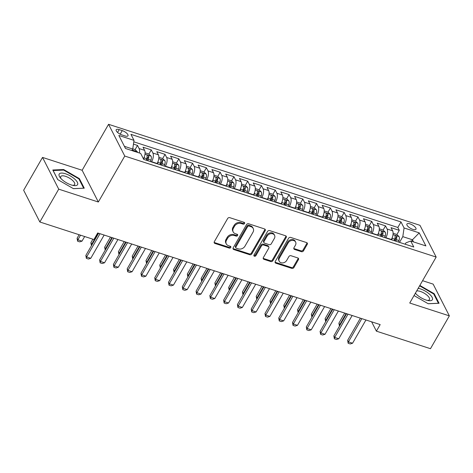 <?xml version="1.0" encoding="UTF-8"?>
<svg xmlns="http://www.w3.org/2000/svg" width="473" height="473" viewBox="0 0 473 473"><rect width="100%" height="100%" fill="white"/><g stroke="black" fill="none" stroke-linecap="round" stroke-linejoin="round"><path stroke-width="0.71" d="M244.547 223.528A1.123 0.905 153 0 0 244.121 222.322L229.748 217.657A1.602 1.295 153 0 0 227.655 218.508L214.316 241.709A1.602 1.295 153 0 0 214.239 242.874A1.602 1.295 153 0 0 214.925 243.435L229.299 248.1A1.123 0.905 153 0 0 230.333 246.291L228.477 245.688A5.12 4.133 153 0 1 226.283 243.897A5.12 4.133 153 0 1 226.52 240.16L227.631 238.226A5.12 4.133 153 0 1 234.33 235.507L236.193 236.11A1.123 0.905 153 0 0 237.227 234.306L235.365 233.703A5.12 4.133 153 0 1 233.177 231.906A5.12 4.133 153 0 1 233.414 228.175L234.525 226.242A5.12 4.133 153 0 1 241.224 223.522L243.081 224.125A1.123 0.905 153 0 0 244.547 223.528M233.177 231.906L232.74 231.049A5.12 4.133 153 0 1 232.976 227.318L234.088 225.385A5.12 4.133 153 0 1 240.787 222.665L242.643 223.268A1.123 0.905 153 0 0 244.228 222.363M214.127 242.395A1.602 1.295 153 0 0 214.488 242.578L228.861 247.237A1.123 0.905 153 0 0 230.44 246.338M226.283 243.897L225.846 243.033A5.12 4.133 153 0 1 226.082 239.303L227.194 237.369A5.12 4.133 153 0 1 233.893 234.649L235.749 235.252A1.123 0.905 153 0 0 237.334 234.348M410.038 223.883A5.221 1.933 29.9 0 0 406.916 224.025A5.221 1.933 29.9 0 0 412.84 229.375A5.221 1.933 29.9 0 0 415.962 229.228A5.221 1.933 29.9 0 0 410.038 223.883M301.413 251.683A1.602 1.295 153 0 0 303.506 250.838L307.249 244.328A1.602 1.295 153 0 0 307.32 243.157A1.602 1.295 153 0 0 306.64 242.602L290.676 237.422A1.602 1.295 153 0 0 288.583 238.274L275.245 261.474A1.602 1.295 153 0 0 275.174 262.639A1.602 1.295 153 0 0 275.854 263.201L291.817 268.374A1.602 1.295 153 0 0 293.91 267.529L298.428 259.665A1.602 1.295 153 0 0 298.504 258.5A1.602 1.295 153 0 0 297.819 257.939L290.99 255.722A1.602 1.295 153 0 0 288.897 256.573L286.65 260.469A4.281 3.459 153 0 1 282.807 262.911A4.281 3.459 153 0 1 279.218 261.244A4.281 3.459 153 0 1 279.419 258.122L288.199 242.85A4.281 3.459 153 0 1 292.048 240.408A4.281 3.459 153 0 1 295.631 242.075A4.281 3.459 153 0 1 295.436 245.197L293.97 247.746A1.602 1.295 153 0 0 293.899 248.91A1.602 1.295 153 0 0 294.584 249.472L301.413 251.683L300.976 250.826A1.602 1.295 153 0 0 303.069 249.975L306.811 243.471A1.602 1.295 153 0 0 307.001 242.785M409.736 303.022L449.35 315.869L430.471 348.696L376.39 331.153L380.168 324.59L97.704 232.964L93.932 239.533L39.85 221.991L58.723 189.159L98.337 202.012L124.766 156.055L436.165 257.064L409.736 303.022M265.187 230.682A1.602 1.295 153 0 0 265.258 229.517A1.602 1.295 153 0 0 264.578 228.956L248.615 223.776A1.602 1.295 153 0 0 246.522 224.628L233.183 247.828A1.602 1.295 153 0 0 233.106 248.993A1.602 1.295 153 0 0 233.792 249.555L249.756 254.734A1.602 1.295 153 0 0 251.849 253.883L265.187 230.682L264.75 229.825A1.602 1.295 153 0 0 264.939 229.139M269.645 230.599L285.609 235.779A1.602 1.295 153 0 1 286.289 236.34A1.602 1.295 153 0 1 286.218 237.505L272.88 260.706A1.602 1.295 153 0 1 270.787 261.557L263.952 259.34A1.602 1.295 153 0 1 263.272 258.778A1.602 1.295 153 0 1 263.343 257.614L268.753 248.201A1.602 1.295 153 0 0 268.83 247.036A1.602 1.295 153 0 0 268.144 246.474L263.609 245.008A1.602 1.295 153 0 0 261.516 245.854L255.887 255.651A1.123 0.905 153 0 1 253.989 255.036L267.552 231.451A1.602 1.295 153 0 1 269.645 230.599M396.888 234.537L399.301 230.345L391.035 227.661L392.631 230.794L387.121 229.009A6.521 2.998 108 0 1 385.85 237.694L385.726 237.907M383.112 230.067L385.525 225.875L377.253 223.191L378.855 226.325L373.339 224.539A6.521 2.998 108 0 1 372.074 233.224L371.949 233.437M369.33 225.597L371.743 221.405L363.477 218.721L365.073 221.855L359.563 220.069A6.521 2.998 108 0 1 358.292 228.755L358.167 228.967M355.554 221.128L357.966 216.936L349.695 214.257L351.297 217.385L345.781 215.599A6.521 2.998 108 0 1 344.515 224.285L344.391 224.498M341.778 216.658L344.184 212.466L335.919 209.787L337.515 212.915L332.005 211.129A6.521 2.998 108 0 1 330.733 219.815L330.609 220.028M327.996 212.188L330.408 207.996L322.143 205.317L323.739 208.445L318.228 206.66A6.521 2.998 108 0 1 316.957 215.345L316.833 215.558M314.22 207.718L316.626 203.526L308.361 200.848L309.957 203.975L304.446 202.19A6.521 2.998 108 0 1 303.181 210.875L303.057 211.094M300.438 203.248L302.85 199.056L294.584 196.378L296.181 199.511L290.67 197.72A6.521 2.998 108 0 1 289.399 206.405L289.275 206.624M286.662 198.778L289.074 194.586L280.802 191.908L282.405 195.042L276.888 193.25A6.521 2.998 108 0 1 275.623 201.936L275.499 202.154M272.88 194.308L275.292 190.116L267.026 187.438L268.623 190.572L263.112 188.78A6.521 2.998 108 0 1 261.841 197.466L261.717 197.684M259.103 189.844L261.516 185.653L253.244 182.968L254.846 186.102L249.33 184.31A6.521 2.998 108 0 1 248.065 192.996L247.941 193.215M245.327 185.375L247.734 181.183L239.468 178.498L241.064 181.632L235.554 179.841A6.521 2.998 108 0 1 234.283 188.526L234.159 188.745M231.545 180.905L233.958 176.713L225.692 174.029L227.288 177.162L221.778 175.371A6.521 2.998 108 0 1 220.507 184.056L220.383 184.275M217.769 176.435L220.176 172.243L211.91 169.559L213.506 172.692L207.996 170.907A6.521 2.998 108 0 1 206.731 179.586L206.6 179.805M203.987 171.965L206.399 167.773L198.134 165.089L199.73 168.222L194.22 166.437A6.521 2.998 108 0 1 192.949 175.116L192.824 175.335M190.211 167.495L192.617 163.303L184.352 160.619L185.948 163.753L180.438 161.967A6.521 2.998 108 0 1 179.172 170.652L179.048 170.865M176.429 163.025L178.841 158.833L170.576 156.149L172.172 159.283L166.662 157.497A6.521 2.998 108 0 1 165.39 166.183L165.266 166.395M162.653 158.556L165.065 154.364L156.794 151.679L158.396 154.813L152.88 153.027A6.521 2.998 108 0 1 151.614 161.713L151.49 161.926M148.877 154.086L151.283 149.894L143.017 147.215L144.614 150.343A6.521 2.998 108 0 1 143.443 158.857M392.631 230.794A6.521 2.998 -72 0 1 391.36 239.48L391.236 239.693M378.855 226.325A6.521 2.998 -72 0 1 377.584 235.01L377.46 235.229M365.073 221.855A6.521 2.998 -72 0 1 363.802 230.54L363.678 230.759M351.297 217.385A6.521 2.998 -72 0 1 350.026 226.07L349.902 226.289M337.515 212.915A6.521 2.998 -72 0 1 336.25 221.601L336.126 221.819M323.739 208.445A6.521 2.998 -72 0 1 322.468 217.131L322.344 217.349M309.957 203.975A6.521 2.998 -72 0 1 308.692 212.661L308.567 212.88M296.181 199.511A6.521 2.998 -72 0 1 294.91 208.191L294.785 208.41M282.405 195.042A6.521 2.998 -72 0 1 281.133 203.721L281.009 203.94M268.623 190.572A6.521 2.998 -72 0 1 267.351 199.257L267.227 199.47M254.846 186.102A6.521 2.998 -72 0 1 253.575 194.787L253.451 195M241.064 181.632A6.521 2.998 -72 0 1 239.799 190.317L239.675 190.53M227.288 177.162A6.521 2.998 -72 0 1 226.017 185.848L225.893 186.06M213.506 172.692A6.521 2.998 -72 0 1 212.241 181.378L212.117 181.591M199.73 168.222A6.521 2.998 -72 0 1 198.459 176.908L198.335 177.121M185.948 163.753A6.521 2.998 -72 0 1 184.683 172.438L184.559 172.651M172.172 159.283A6.521 2.998 -72 0 1 170.901 167.968L170.777 168.187M158.396 154.813A6.521 2.998 -72 0 1 157.125 163.498L157.001 163.717M121.928 134.935L124.961 135.922A5.055 1.874 29.9 0 0 127.988 135.781A5.055 1.874 29.9 0 0 122.247 130.601L119.214 129.62A5.055 1.874 29.9 0 0 116.187 129.756A5.055 1.874 29.9 0 0 121.928 134.935M124.766 156.055L108.565 124.304L419.965 225.314L436.165 257.064M399.301 230.345L397.834 227.472L401.003 221.955L130.944 134.356L134.007 140.363L132.736 149.042L131.872 150.55M401.003 221.955L404.072 227.962L419.226 232.876L425.883 245.919L410.724 241.005L413.786 247.012L143.727 159.407L140.664 153.4L125.505 148.487L118.853 135.444L134.007 140.363M135.095 149.616L137.507 145.424L139.103 148.557A6.521 2.998 108 0 1 139.381 152.986M151.283 149.894L152.88 153.027M165.065 154.364L166.662 157.497M178.841 158.833L180.438 161.967M192.617 163.303L194.22 166.437M206.399 167.773L207.996 170.907M220.176 172.243L221.778 175.371M233.958 176.713L235.554 179.841M247.734 181.183L249.33 184.31M261.516 185.653L263.112 188.78M275.292 190.116L276.888 193.25M289.074 194.586L290.67 197.72M302.85 199.056L304.446 202.19M316.626 203.526L318.228 206.66M330.408 207.996L332.005 211.129M344.184 212.466L345.781 215.599M357.966 216.936L359.563 220.069M371.743 221.405L373.339 224.539M385.525 225.875L387.121 229.009M397.834 227.472L133.794 141.823M137.507 145.424L133.457 144.111M411.581 241.283L412.444 239.776L402.801 236.648L399.508 242.377M132.736 149.042L124.411 146.346M98.337 202.012L82.142 170.262L42.529 157.414L58.723 189.159M42.529 157.414L23.65 190.241L39.85 221.991M449.35 315.869L433.15 284.119L422.578 280.69M82.142 170.262L108.565 124.304M371.63 321.817L376.39 331.153M413.538 241.916L412.444 239.776L419.226 232.876M405.154 244.21L405.952 242.826L410.724 241.005M402.801 236.648L404.072 227.962M73.416 188.656L84.271 188.189L79.393 178.628L63.66 169.535L52.805 170.002L57.682 179.563L73.416 188.656M414.035 295.548L428.219 303.749L439.074 303.276L434.196 293.715L419.853 285.426M63.329 170.109L63.66 169.535M79.062 179.208L79.393 178.628M433.859 294.301L434.196 293.715M232.994 248.514A1.602 1.295 153 0 0 233.355 248.697L249.312 253.877A1.602 1.295 153 0 0 251.411 253.025L264.75 229.825M249.07 226.064A1.123 0.905 153 0 0 247.604 226.662L235.891 247.024A1.123 0.905 153 0 0 236.317 248.236L238.28 248.869A5.12 4.133 153 0 0 244.979 246.149L252.984 232.231A5.12 4.133 153 0 0 253.221 228.5A5.12 4.133 153 0 0 251.027 226.703L249.07 226.064L248.627 225.207A1.123 0.905 153 0 0 247.166 225.804L247.604 226.662M235.838 247.84L235.4 246.983A1.123 0.905 153 0 1 235.453 246.167L247.166 225.804M253.221 228.5L252.783 227.637A5.12 4.133 153 0 0 250.589 225.846L251.027 226.703M248.627 225.207L250.589 225.846M263.154 258.299A1.602 1.295 153 0 0 263.514 258.483L270.349 260.7A1.602 1.295 153 0 0 272.442 259.848L285.781 236.648A1.602 1.295 153 0 0 285.97 235.962M268.83 247.036L268.386 246.179A1.602 1.295 153 0 0 267.706 245.617L263.171 244.145A1.602 1.295 153 0 0 261.078 244.996L255.45 254.793L255.887 255.651M253.877 255.349A1.123 0.905 153 0 0 255.45 254.793M274.37 238.439A4.281 3.459 153 0 0 274.565 235.318A4.281 3.459 153 0 0 270.976 233.65A4.281 3.459 153 0 0 267.133 236.092L264.035 241.472A1.602 1.295 153 0 0 263.964 242.637A1.602 1.295 153 0 0 264.649 243.199L269.178 244.671A1.602 1.295 153 0 0 271.271 243.82L274.37 238.439M274.565 235.318L274.127 234.46A4.281 3.459 153 0 0 270.538 232.793A4.281 3.459 153 0 0 266.695 235.235L267.133 236.092M263.964 242.637L263.526 241.78A1.602 1.295 153 0 1 263.597 240.615L266.695 235.235M293.78 248.426A1.602 1.295 153 0 0 294.147 248.615L300.976 250.826M295.631 242.075L295.193 241.218A4.281 3.459 153 0 0 291.61 239.551A4.281 3.459 153 0 0 287.761 241.993L288.199 242.85M279.218 261.244L278.78 260.387A4.281 3.459 153 0 1 278.981 257.265L287.761 241.993M275.055 262.16A1.602 1.295 153 0 0 275.416 262.344L291.38 267.517A1.602 1.295 153 0 0 293.473 266.671L297.99 258.808A1.602 1.295 153 0 0 298.179 258.122M132.771 148.829L135.047 149.569L137.3 151.732A4.322 1.987 108 0 1 137.507 152.377M134.917 151.691C134.149 150.633 133.599 150.455 133.262 151.153M79.121 234.726L77.093 238.256L77.879 239.799L82.012 241.141L84.667 236.53M82.012 241.141L79.671 241.869L77.607 241.2L77.093 238.256M80.534 235.187L77.879 239.799L77.607 241.2M104.143 235.051L90.769 258.305L88.427 259.033L86.358 258.364L86.636 256.963L85.85 255.42L98.597 233.254M90.769 258.305L86.636 256.963L100.01 233.709M86.358 258.364L85.85 255.42M65.54 173.78A10.601 3.932 29.9 0 0 60.396 177.901A10.601 3.932 29.9 0 0 71.234 184.937A10.601 3.932 29.9 0 0 73.67 185.534A10.601 3.932 29.9 0 0 76.839 181.431A10.601 3.932 29.9 0 0 65.54 173.78M72.564 185.315A8.029 2.98 29.9 0 0 74.657 184.559A8.029 2.98 29.9 0 0 65.546 176.334A8.029 2.98 29.9 0 0 60.739 176.553A8.029 2.98 29.9 0 0 61.135 178.741M83.603 188.219L73.339 188.615M57.765 179.616L53.142 170.546L63.66 170.097L78.908 178.906L83.632 188.171M415.377 293.207A10.601 3.932 29.9 0 0 428.467 300.621A10.601 3.932 29.9 0 0 432.369 299.752A10.601 3.932 29.9 0 0 428.591 293.384A10.601 3.932 29.9 0 0 418.191 288.317M415.513 292.97A8.029 2.98 29.9 0 0 415.938 293.834M427.367 300.402A8.029 2.98 29.9 0 0 429.449 299.663A8.029 2.98 29.9 0 0 429.46 299.646A8.029 2.98 29.9 0 0 425.339 293.916A8.029 2.98 29.9 0 0 416.678 290.954M419.61 285.846L433.706 293.993L438.436 303.258L428.142 303.701M144.366 156.764A4.322 1.987 108 0 1 144.099 157.87L143.668 159.289M145.087 152.826L148.824 154.038L151.076 156.202A4.322 1.987 108 0 1 150.988 160.105L150.526 161.612M147.907 160.767L148.374 159.259A4.322 1.987 -72 0 0 148.693 156.155C147.931 155.103 147.381 154.925 147.038 155.623A4.322 1.987 108 0 1 146.719 158.721L146.258 160.229M148.693 156.155L147.606 158.047A2.199 1.011 108 0 1 147.422 159.029L146.979 160.465M147.073 155.304L147.038 155.623M91.443 245.688L90.875 242.726L91.661 244.269L92.164 244.435M92.903 239.196L90.875 242.726M98.088 233.088L91.661 244.269L91.384 245.67M158.148 161.234A4.322 1.987 108 0 1 157.881 162.34L157.414 163.847M158.863 157.296L162.6 158.508L164.858 160.672A4.322 1.987 108 0 1 164.77 164.574L164.308 166.082M161.689 165.237L162.15 163.729A4.322 1.987 -72 0 0 162.476 160.625C161.707 159.572 161.157 159.395 160.82 160.093A4.322 1.987 108 0 1 160.495 163.191L160.034 164.699M162.476 160.625L161.388 162.517A2.199 1.011 108 0 1 161.198 163.498L160.761 164.935M160.855 159.773L160.82 160.093M105.225 250.158L104.651 247.196L105.438 248.739L105.946 248.904M110.457 237.103L104.651 247.196M111.87 237.558L105.438 248.739L105.16 250.14M171.924 165.704A4.322 1.987 108 0 1 171.658 166.809L171.196 168.317M172.645 161.766L176.382 162.978L178.634 165.142A4.322 1.987 108 0 1 178.546 169.044L178.085 170.552M175.465 169.706L175.926 168.199A4.322 1.987 -72 0 0 176.252 165.095C175.489 164.042 174.939 163.865 174.596 164.563A4.322 1.987 108 0 1 174.277 167.661L173.816 169.168M176.252 165.095L175.164 166.987A2.199 1.011 108 0 1 174.98 167.968L174.537 169.405M174.632 164.243L174.596 164.563M119.001 254.628L118.427 251.666L119.22 253.209L119.722 253.374M124.233 241.573L118.427 251.666M125.647 242.028L119.22 253.209L118.942 254.61M185.7 170.174A4.322 1.987 108 0 1 185.434 171.279L184.973 172.787M186.421 166.236L190.158 167.448L192.41 169.612A4.322 1.987 108 0 1 192.328 173.514L191.861 175.022M189.247 174.176L189.708 172.669A4.322 1.987 -72 0 0 190.028 169.565C189.265 168.512 188.715 168.335 188.378 169.032A4.322 1.987 108 0 1 188.053 172.131L187.592 173.638M190.028 169.565L188.946 171.457A2.199 1.011 108 0 1 188.757 172.438L188.319 173.875M188.414 168.713L188.378 169.032M132.777 259.098L132.209 256.135L132.996 257.679L133.498 257.844M138.015 246.043L132.209 256.135M139.429 246.498L132.996 257.679L132.718 259.08M117.919 239.521L104.551 262.775L102.203 263.502L100.14 262.834L100.418 261.433L99.626 259.89L112.373 237.724M104.551 262.775L100.418 261.433L113.786 238.179M100.14 262.834L99.626 259.89M131.701 243.991L118.327 267.245L115.986 267.972L113.916 267.298L114.194 265.903L113.408 264.36L126.149 242.194M118.327 267.245L114.194 265.903L127.562 242.649M113.916 267.298L113.408 264.36M145.477 248.461L132.109 271.715L129.762 272.442L127.698 271.768L127.976 270.373L127.184 268.83L139.931 246.664M132.109 271.715L127.976 270.373L141.344 247.119M127.698 271.768L127.184 268.83M159.253 252.931L145.885 276.185L143.544 276.912L141.474 276.238L141.752 274.843L140.966 273.299L153.707 251.133M145.885 276.185L141.752 274.843L155.12 251.589M141.474 276.238L140.966 273.299M199.482 174.643A4.322 1.987 108 0 1 199.216 175.749L198.755 177.257M200.203 170.706L203.94 171.918L206.193 174.082A4.322 1.987 108 0 1 206.104 177.984L205.643 179.492M203.023 178.646L203.485 177.133A4.322 1.987 -72 0 0 203.81 174.034C203.047 172.982 202.491 172.805 202.154 173.496A4.322 1.987 108 0 1 201.835 176.6L201.368 178.108M203.81 174.034L202.722 175.926A2.199 1.011 108 0 1 202.539 176.908L202.095 178.345M202.19 173.183L202.154 173.496M146.559 263.567L145.986 260.605L146.778 262.148L147.28 262.314M151.792 250.513L145.986 260.605M153.205 250.968L146.778 262.148L146.5 263.55M173.035 257.401L159.667 280.649L157.32 281.382L155.256 280.708L155.528 279.312L154.742 277.763L167.489 255.603M159.667 280.649L155.528 279.312L168.902 256.059M155.256 280.708L154.742 277.763M213.258 179.113A4.322 1.987 108 0 1 212.992 180.219L212.531 181.727M213.979 175.176L217.716 176.388L219.969 178.552A4.322 1.987 108 0 1 219.886 182.454L219.419 183.962M216.8 183.116L217.267 181.602A4.322 1.987 -72 0 0 217.586 178.504C216.823 177.452 216.273 177.274 215.936 177.966A4.322 1.987 108 0 1 215.611 181.07L215.15 182.578M217.586 178.504L216.504 180.396A2.199 1.011 108 0 1 216.315 181.378L215.877 182.815M215.972 177.653L215.936 177.966M160.335 268.037L159.768 265.075L160.554 266.618L161.056 266.784M165.568 254.977L159.768 265.075M166.981 255.438L160.554 266.618L160.276 268.02M186.811 261.871L173.443 285.118L171.102 285.852L169.032 285.178L169.31 283.782L168.524 282.233L181.265 260.073M173.443 285.118L169.31 283.782L182.679 260.528M169.032 285.178L168.524 282.233M227.04 183.583A4.322 1.987 108 0 1 226.774 184.689L226.307 186.196M227.755 179.639L231.498 180.857L233.751 183.021A4.322 1.987 108 0 1 233.662 186.924L233.201 188.431M230.582 187.58L231.043 186.072A4.322 1.987 -72 0 0 231.368 182.974C230.599 181.922 230.049 181.738 229.712 182.436A4.322 1.987 108 0 1 229.387 185.54L228.926 187.048M231.368 182.974L230.28 184.866A2.199 1.011 108 0 1 230.097 185.842L229.653 187.284M229.748 182.117L229.712 182.436M174.117 272.507L173.544 269.545L174.33 271.088L174.839 271.254M179.35 259.446L173.544 269.545M180.763 259.908L174.33 271.088L174.058 272.489M200.593 266.34L187.219 289.588L184.878 290.321L182.809 289.647L183.086 288.252L182.3 286.703L195.047 264.543M187.219 289.588L183.086 288.252L196.461 264.998M182.809 289.647L182.3 286.703M240.816 188.053A4.322 1.987 108 0 1 240.55 189.159L240.089 190.666M241.537 184.109L245.274 185.321L247.527 187.485A4.322 1.987 108 0 1 247.438 191.394L246.977 192.901M244.358 192.05L244.825 190.542A4.322 1.987 -72 0 0 245.144 187.444C244.381 186.392 243.832 186.208 243.489 186.906A4.322 1.987 108 0 1 243.169 190.01L242.708 191.518M245.144 187.444L244.056 189.336A2.199 1.011 108 0 1 243.873 190.312L243.429 191.754M243.524 186.587L243.489 186.906M187.893 276.977L187.326 274.015L188.112 275.558L188.615 275.724M193.126 263.916L187.326 274.015M194.539 264.377L188.112 275.558L187.834 276.953M214.37 270.81L201.001 294.058L198.654 294.785L196.591 294.117L196.869 292.722L196.076 291.173L208.824 269.007M201.001 294.058L196.869 292.722L210.237 269.468M196.591 294.117L196.076 291.173M254.598 192.523A4.322 1.987 108 0 1 254.332 193.628L253.865 195.136M255.314 188.579L259.05 189.791L261.309 191.955A4.322 1.987 108 0 1 261.22 195.863L260.759 197.371M258.14 196.52L258.601 195.012A4.322 1.987 -72 0 0 258.926 191.914C258.157 190.861 257.608 190.678 257.271 191.376A4.322 1.987 108 0 1 256.945 194.474L256.484 195.988M258.926 191.914L257.838 193.806A2.199 1.011 108 0 1 257.649 194.781L257.211 196.218M257.306 191.057L257.271 191.376M201.675 281.447L201.102 278.485L201.888 280.028L202.397 280.193M206.908 268.386L201.102 278.485M208.321 268.847L201.888 280.028L201.61 281.423M228.152 275.28L214.777 298.528L212.436 299.255L210.367 298.587L210.645 297.186L209.858 295.643L222.6 273.477M214.777 298.528L210.645 297.186L224.013 273.938M210.367 298.587L209.858 295.643M268.374 196.993A4.322 1.987 108 0 1 268.108 198.098L267.647 199.606M269.096 193.049L272.832 194.261L275.085 196.425A4.322 1.987 108 0 1 274.996 200.333L274.535 201.841M271.916 200.99L272.377 199.482A4.322 1.987 -72 0 0 272.702 196.384C271.94 195.325 271.39 195.148 271.047 195.846A4.322 1.987 108 0 1 270.727 198.944L270.266 200.457M272.702 196.384L271.614 198.27A2.199 1.011 108 0 1 271.431 199.251L270.988 200.688M271.082 195.526L271.047 195.846M215.452 285.917L214.878 282.955L215.67 284.498L216.173 284.657M220.684 272.856L214.878 282.955M222.097 273.317L215.67 284.498L215.392 285.893M241.928 279.75L228.56 302.998L226.212 303.725L224.149 303.057L224.427 301.656L223.634 300.113L236.382 277.947M228.56 302.998L224.427 301.656L237.795 278.408M224.149 303.057L223.634 300.113M282.15 201.457A4.322 1.987 108 0 1 281.884 202.568L281.423 204.076M282.872 197.519L286.608 198.731L288.861 200.895A4.322 1.987 108 0 1 288.778 204.803L288.311 206.311M285.698 205.459L286.159 203.952A4.322 1.987 -72 0 0 286.478 200.854C285.716 199.795 285.166 199.618 284.829 200.316A4.322 1.987 108 0 1 284.504 203.414L284.042 204.921M286.478 200.854L285.396 202.74A2.199 1.011 108 0 1 285.207 203.721L284.77 205.158M284.864 199.996L284.829 200.316M229.228 290.387L228.66 287.418L229.446 288.968L229.949 289.127M234.466 277.326L228.66 287.418M235.879 277.787L229.446 288.968L229.169 290.363M255.704 284.22L242.336 307.468L239.994 308.195L237.925 307.527L238.203 306.126L237.416 304.582L250.158 282.416M242.336 307.468L238.203 306.126L251.571 282.878M237.925 307.527L237.416 304.582M295.932 205.926A4.322 1.987 108 0 1 295.666 207.038L295.205 208.546M296.654 201.989L300.39 203.201L302.643 205.365A4.322 1.987 108 0 1 302.554 209.273L302.093 210.781M299.474 209.929L299.935 208.422A4.322 1.987 -72 0 0 300.26 205.323C299.498 204.265 298.942 204.088 298.605 204.785A4.322 1.987 108 0 1 298.286 207.884L297.819 209.391M300.26 205.323L299.173 207.209A2.199 1.011 108 0 1 298.989 208.191L298.546 209.628M298.64 204.466L298.605 204.785M243.01 294.856L242.436 291.888L243.228 293.437L243.731 293.597M248.242 281.796L242.436 291.888M249.655 282.257L243.228 293.437L242.951 294.833M269.486 288.684L256.118 311.938L253.77 312.665L251.707 311.997L251.979 310.595L251.193 309.052L263.94 286.886M256.118 311.938L251.979 310.595L265.353 287.348M251.707 311.997L251.193 309.052M309.709 210.396A4.322 1.987 108 0 1 309.443 211.508L308.981 213.016M310.43 206.459L314.167 207.671L316.419 209.835A4.322 1.987 108 0 1 316.336 213.743L315.869 215.25M313.25 214.399L313.717 212.891A4.322 1.987 -72 0 0 314.037 209.793C313.274 208.735 312.724 208.558 312.387 209.255A4.322 1.987 108 0 1 312.062 212.353L311.601 213.861M314.037 209.793L312.955 211.679A2.199 1.011 108 0 1 312.765 212.661L312.328 214.098M312.422 208.936L312.387 209.255M256.786 299.32L256.218 296.358L257.005 297.907L257.507 298.067M262.018 286.266L256.218 296.358M263.431 286.721L257.005 297.907L256.727 299.303M283.262 293.154L269.894 316.407L267.552 317.135L265.483 316.467L265.761 315.065L264.975 313.522L277.716 291.356M269.894 316.407L265.761 315.065L279.129 291.817M265.483 316.467L264.975 313.522M323.491 214.866A4.322 1.987 108 0 1 323.225 215.978L322.757 217.485M324.206 210.928L327.949 212.141L330.201 214.304A4.322 1.987 108 0 1 330.113 218.207L329.651 219.72M327.032 218.869L327.493 217.361A4.322 1.987 -72 0 0 327.819 214.263C327.05 213.205 326.5 213.027 326.163 213.725A4.322 1.987 108 0 1 325.844 216.823L325.377 218.331M327.819 214.263L326.731 216.149A2.199 1.011 108 0 1 326.547 217.131L326.104 218.567M326.199 213.406L326.163 213.725M270.568 303.79L269.994 300.828L270.781 302.377L271.289 302.537M275.8 290.735L269.994 300.828M277.213 291.191L270.781 302.377L270.509 303.772M297.044 297.623L283.67 320.877L281.329 321.605L279.259 320.936L279.537 319.535L278.751 317.992L291.498 295.826M283.67 320.877L279.537 319.535L292.911 296.287M279.259 320.936L278.751 317.992M337.267 219.336A4.322 1.987 108 0 1 337.001 220.442L336.54 221.955M337.988 215.398L341.725 216.61L343.977 218.774A4.322 1.987 108 0 1 343.889 222.677L343.428 224.19M340.808 223.339L341.275 221.831A4.322 1.987 -72 0 0 341.595 218.733C340.832 217.675 340.282 217.497 339.939 218.195A4.322 1.987 108 0 1 339.62 221.293L339.159 222.801M341.595 218.733L340.507 220.619A2.199 1.011 108 0 1 340.324 221.601L339.88 223.037M339.975 217.876L339.939 218.195M284.344 308.26L283.776 305.298L284.563 306.841L285.065 307.007M289.577 295.205L283.776 305.298M290.99 295.66L284.563 306.841L284.285 308.242M310.82 302.093L297.452 325.347L295.105 326.074L293.041 325.406L293.319 324.005L292.527 322.462L305.274 300.296M297.452 325.347L293.319 324.005L306.687 300.751M293.041 325.406L292.527 322.462M351.049 223.806A4.322 1.987 108 0 1 350.783 224.912L350.316 226.425M351.764 219.868L355.501 221.08L357.759 223.244A4.322 1.987 108 0 1 357.671 227.146L357.21 228.654M354.59 227.809L355.052 226.301A4.322 1.987 -72 0 0 355.377 223.197C354.608 222.144 354.058 221.967 353.721 222.665A4.322 1.987 108 0 1 353.396 225.763L352.935 227.271M355.377 223.197L354.289 225.089A2.199 1.011 108 0 1 354.1 226.07L353.662 227.507M353.757 222.345L353.721 222.665M298.126 312.73L297.552 309.768L298.339 311.311L298.847 311.476M303.359 299.675L297.552 309.768M304.772 300.13L298.339 311.311L298.061 312.712M324.602 306.563L311.228 329.817L308.887 330.544L306.817 329.876L307.095 328.475L306.309 326.932L319.056 304.766M311.228 329.817L307.095 328.475L320.463 305.221M306.817 329.876L306.309 326.932M364.825 228.276A4.322 1.987 108 0 1 364.559 229.381L364.098 230.889M365.546 224.338L369.283 225.55L371.536 227.714A4.322 1.987 108 0 1 371.447 231.616L370.986 233.124M368.366 232.278L368.828 230.771A4.322 1.987 -72 0 0 369.153 227.667C368.39 226.614 367.84 226.437 367.497 227.135A4.322 1.987 108 0 1 367.178 230.233L366.717 231.74M369.153 227.667L368.065 229.559A2.199 1.011 108 0 1 367.882 230.54L367.438 231.977M367.533 226.815L367.497 227.135M311.902 317.2L311.329 314.238L312.121 315.781L312.623 315.946M317.135 304.145L311.329 314.238M318.548 304.6L312.121 315.781L311.843 317.182M338.378 311.033L325.01 334.287L322.663 335.014L320.599 334.34L320.877 332.945L320.085 331.402L332.832 309.236M325.01 334.287L320.877 332.945L334.245 309.691M320.599 334.34L320.085 331.402M378.601 232.746A4.322 1.987 108 0 1 378.335 233.851L377.874 235.359M379.322 228.808L383.059 230.02L385.312 232.184A4.322 1.987 108 0 1 385.229 236.086L384.762 237.594M382.149 236.748L382.61 235.241A4.322 1.987 -72 0 0 382.929 232.137C382.166 231.084 381.616 230.907 381.279 231.604A4.322 1.987 108 0 1 380.954 234.703L380.493 236.21M382.929 232.137L381.847 234.029A2.199 1.011 108 0 1 381.658 235.01L381.22 236.447M381.315 231.285L381.279 231.604M325.678 321.67L325.111 318.707L325.897 320.251L326.4 320.416M330.917 308.615L325.111 318.707M332.33 309.07L325.897 320.251L325.619 321.652M352.154 315.503L338.786 338.757L336.445 339.484L334.376 338.81L334.653 337.415L333.867 335.871L346.608 313.705M338.786 338.757L334.653 337.415L348.022 314.161M334.376 338.81L333.867 335.871M392.383 237.215A4.322 1.987 108 0 1 392.117 238.321L391.656 239.829M393.104 233.278L396.841 234.49L399.094 236.654A4.322 1.987 108 0 1 399.005 240.556L398.544 242.064M395.925 241.218L396.386 239.71A4.322 1.987 -72 0 0 396.711 236.606C395.948 235.554 395.393 235.377 395.056 236.074A4.322 1.987 108 0 1 394.736 239.172L394.269 240.68M396.711 236.606L395.623 238.498A2.199 1.011 108 0 1 395.44 239.48L394.996 240.917M395.091 235.755L395.056 236.074M339.46 326.139L338.887 323.177L339.679 324.72L340.182 324.886M344.693 313.085L338.887 323.177M346.106 313.54L339.679 324.72L339.401 326.122M365.936 319.973L352.568 343.227L350.221 343.954L348.158 343.28L348.43 341.884L347.643 340.341L360.391 318.175M352.568 343.227L348.43 341.884L361.804 318.631M348.158 343.28L347.643 340.341M391.36 239.48L385.85 237.694M377.584 235.01L372.074 233.224M363.802 230.54L358.292 228.755M350.026 226.07L344.515 224.285M336.25 221.601L330.733 219.815M322.468 217.131L316.957 215.345M308.692 212.661L303.181 210.875M294.91 208.191L289.399 206.405M281.133 203.721L275.623 201.936M267.351 199.257L261.841 197.466M253.575 194.787L248.065 192.996M239.799 190.317L234.283 188.526M226.017 185.848L220.507 184.056M212.241 181.378L206.731 179.586M198.459 176.908L192.949 175.116M184.683 172.438L179.172 170.652M170.901 167.968L165.39 166.183M157.125 163.498L151.614 161.713M144.614 150.343L139.103 148.557M117.588 132.44L119.214 129.62M120.177 134.196L122.247 130.601M240.787 222.665L241.224 223.522M234.088 225.385L234.525 226.242M232.976 227.318L233.414 228.175M235.749 235.252L236.193 236.11M233.893 234.649L234.33 235.507M227.194 237.369L227.631 238.226M226.082 239.303L226.52 240.16M228.861 247.237L229.299 248.1M214.488 242.578L214.925 243.435M242.643 223.268L243.081 224.125M251.411 253.025L251.849 253.883M249.312 253.877L249.756 254.734M233.355 248.697L233.792 249.555M235.453 246.167L235.891 247.024M285.781 236.648L286.218 237.505M272.442 259.848L272.88 260.706M270.349 260.7L270.787 261.557M263.514 258.483L263.952 259.34M267.706 245.617L268.144 246.474M263.171 244.145L263.609 245.008M261.078 244.996L261.516 245.854M263.597 240.615L264.035 241.472M294.147 248.615L294.584 249.472M278.981 257.265L279.419 258.122M297.99 258.808L298.428 259.665M293.473 266.671L293.91 267.529M291.38 267.517L291.817 268.374M275.416 262.344L275.854 263.201M306.811 243.471L307.249 244.328M303.069 249.975L303.506 250.838M137.241 151.679L132.168 150.03M151.023 156.149L144.986 154.192M146.719 158.721L144.099 157.87M150.988 160.105L148.374 159.259M164.799 160.619L158.762 158.656M160.495 163.191L157.881 162.34M164.77 164.574L162.15 163.729M178.575 165.089L172.544 163.126M174.277 167.661L171.658 166.809M178.546 169.044L175.926 168.199M192.357 169.553L186.321 167.596M188.053 172.131L185.434 171.279M192.328 173.514L189.708 172.669M206.133 174.023L200.103 172.066M201.835 176.6L199.216 175.749M206.104 177.984L203.485 177.133M219.915 178.492L213.879 176.535M215.611 181.07L212.992 180.219M219.886 182.454L217.267 181.602M233.692 182.962L227.655 181.005M229.387 185.54L226.774 184.689M233.662 186.924L231.043 186.072M247.474 187.432L241.437 185.475M243.169 190.01L240.55 189.159M247.438 191.394L244.825 190.542M261.25 191.902L255.213 189.945M256.945 194.474L254.332 193.628M261.22 195.863L258.601 195.012M275.032 196.372L268.995 194.415M270.727 198.944L268.108 198.098M274.996 200.333L272.377 199.482M288.808 200.842L282.771 198.885M284.504 203.414L281.884 202.568M288.778 204.803L286.159 203.952M302.584 205.312L296.553 203.355M298.286 207.884L295.666 207.038M302.554 209.273L299.935 208.422M316.366 209.781L310.329 207.824M312.062 212.353L309.443 211.508M316.336 213.743L313.717 212.891M330.142 214.251L324.106 212.294M325.844 216.823L323.225 215.978M330.113 218.207L327.493 217.361M343.924 218.721L337.888 216.764M339.62 221.293L337.001 220.442M343.889 222.677L341.275 221.831M357.7 223.191L351.664 221.234M353.396 225.763L350.783 224.912M357.671 227.146L355.052 226.301M371.482 227.661L365.446 225.698M367.178 230.233L364.559 229.381M371.447 231.616L368.828 230.771M385.259 232.131L379.222 230.168M380.954 234.703L378.335 233.851M385.229 236.086L382.61 235.241M399.035 236.595L393.004 234.638M394.736 239.172L392.117 238.321M399.005 240.556L396.386 239.71"/></g></svg>
